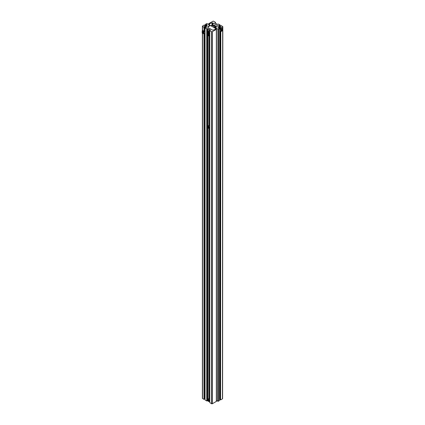 <?xml version="1.0" encoding="UTF-8"?>
<svg xmlns="http://www.w3.org/2000/svg" width="425" height="425" viewBox="0 0 425 425"><rect width="100%" height="100%" fill="white"/><g stroke="black" fill="none" stroke-linecap="round" stroke-linejoin="round"><path stroke-width="0.64" d="M204.425 398.618L204.988 398.384L204.988 26.302L205.588 26.302A1.142 0.659 180 0 1 206.396 26.493A1.142 0.659 180 0 1 206.731 26.961L205.998 27.822L205.052 27.891L206.752 28.873L207.257 28.688A0.505 0.292 0 0 1 207.968 28.688L210.12 29.931A0.505 0.292 180 0 1 210.12 30.345L210.12 29.931M209.084 398.932L209.084 128.222M209.01 398.889L209.01 128.265A1.27 0.733 60 0 1 208.383 128.196M209.801 402.613L211.592 403.75A0.505 0.292 180 0 0 212.309 403.75L216.341 401.423A0.505 0.292 180 0 0 216.49 401.216L216.49 29.134A0.505 0.292 180 0 0 216.341 28.927L215.693 28.629A3.039 1.758 180 0 1 213.238 30.01L212.702 30.063A0.505 0.292 180 0 1 212.256 29.984L208.011 27.529A0.76 0.441 180 0 1 207.788 27.232A3.039 1.758 0 0 1 207.788 27.195A3.039 1.758 0 0 1 210.221 25.473L207.288 23.699A0.505 0.292 0 0 0 206.571 23.699L205.498 24.321L206.449 24.395L207.177 25.25A1.142 0.659 180 0 1 206.035 25.909L204.547 25.489L204.871 25.203L204.871 25.675M209.084 125.763L209.084 35.822M209.764 401.806L209.084 401.386M209.01 125.726L209.01 35.865A1.27 0.733 60 0 1 208.383 35.796M209.01 31.253L209.01 29.288M209.084 31.296L209.084 29.33M216.49 29.134A0.505 0.292 180 0 1 216.341 29.341L212.309 31.668A0.505 0.292 180 0 1 211.592 31.668L209.801 30.632L210.12 30.345M205.498 25.909L205.498 24.321M205.944 25.909L205.944 24.581M202.539 30.685L202.539 26.44A0.505 0.292 180 0 1 202.539 26.031L204.425 24.942L204.871 25.203M202.183 30.892L203.973 31.928L203.973 33.995L202.183 32.964L202.183 30.892L202.863 30.499L204.659 31.535L204.871 32.443L204.659 33.602L203.973 33.995L203.973 399.351L202.539 398.522A0.505 0.292 180 0 1 202.39 398.315L202.39 33.081M202.539 26.44L203.973 27.269L204.425 27.014L204.101 26.828M203.973 30.892L203.973 27.269M203.973 399.351L204.425 399.096L204.425 33.74M204.425 31.248L204.425 27.014M204.101 26.722L204.988 26.302M207.713 400.69A0.505 0.292 0 0 0 207.257 400.77L206.752 400.956L205.052 399.973L205.052 27.891M215.746 28.581L210.487 25.548L207.883 26.876L207.883 27.434M212.542 30.063L213.021 30.032M215.475 29.012L215.645 28.741M215.252 29.245L214.381 29.745M214.938 27.699A4.282 2.476 -120 0 0 213.095 25.914A4.282 2.476 -120 0 0 210.954 25.702A4.282 2.476 -120 0 0 210.858 25.76M215.677 27.317A4.282 2.476 -120 0 0 213.812 25.5A4.282 2.476 -120 0 0 211.942 25.165A4.282 2.476 -120 0 0 211.671 25.288L210.954 25.702M207.485 32.204A1.27 0.733 60 0 1 207.751 31.593L208.415 31.211A1.27 0.733 60 0 1 209.047 31.275A1.27 0.733 60 0 1 209.764 32.098M209.764 33.347A1.27 0.733 60 0 1 209.679 33.405L209.015 33.788A1.27 0.733 60 0 1 208.383 33.729M208.765 32.975L208.548 33.283L208.112 33.033L208.112 32.162L208.765 32.975L208.112 33.033M208.548 32.412L208.138 33.007L207.894 32.47M208.292 32.268L207.931 32.475L208.112 32.162M209.36 33.591A1.27 0.733 60 0 1 209.764 34.17M209.764 35.413A1.27 0.733 60 0 1 209.679 35.477L209.015 35.859A1.27 0.733 60 0 0 209.233 34.919A1.27 0.733 60 0 0 208.505 33.809M208.765 35.041L208.548 35.355L208.112 35.1L208.112 34.234L208.765 35.041L208.112 35.1M208.548 34.483L208.138 35.078L207.894 34.542M208.292 34.335L207.931 34.542L208.112 34.234M207.485 126.677A1.27 0.733 60 0 1 207.751 126.066L208.415 125.683A1.27 0.733 60 0 1 209.047 125.742A1.27 0.733 60 0 1 209.764 126.57M207.894 126.942L208.112 126.634L208.548 126.884L208.548 127.755L207.894 126.942L208.553 127.718L208.76 127.426M209.764 127.813A1.27 0.733 60 0 1 209.679 127.877L209.015 128.26A1.27 0.733 60 0 0 209.212 127.245A1.27 0.733 60 0 0 208.383 126.129A1.27 0.733 60 0 0 207.751 126.066C207.267 126.719 207.464 127.431 208.346 128.201L209.015 128.26M208.292 126.735L207.931 126.942L208.112 126.634M208.548 126.884L208.112 127.5M207.485 399.84A1.27 0.733 60 0 1 207.751 399.229L208.415 398.847A1.27 0.733 60 0 1 209.047 398.905A1.27 0.733 60 0 1 209.764 399.734M209.764 400.977A1.27 0.733 60 0 1 209.679 401.041L209.015 401.423A1.27 0.733 60 0 1 208.383 401.359M208.765 400.605L208.548 400.918L208.112 400.663L208.112 399.797L208.765 400.605M208.548 400.047L208.138 400.642L208.553 400.881L208.76 400.589M208.292 399.898L207.931 400.106L208.112 400.663M208.112 399.797L207.894 400.106M203.081 32.953A0.622 0.361 60 0 1 203.081 31.933A0.622 0.361 60 0 1 203.081 32.953M204.659 31.535L203.973 31.928M212.904 21.25A0.505 0.292 180 0 1 213.621 21.25L215.411 22.286L215.087 22.578A0.505 0.292 180 0 0 215.087 22.992L217.239 24.236A0.505 0.292 0 0 0 217.956 24.236L218.455 24.05L220.161 25.032L219.21 25.107L218.482 25.962A1.142 0.659 180 0 0 219.624 26.621L221.112 26.201L220.788 25.914L221.234 25.654L222.668 26.483A0.505 0.292 180 0 1 222.668 26.897L220.788 27.981L220.341 27.726L220.66 27.434L219.173 27.014A1.142 0.659 180 0 0 218.036 27.673L218.763 28.533L219.714 28.603L218.636 29.224A0.505 0.292 0 0 1 217.919 29.224L214.992 27.45A3.039 1.758 0 0 0 217.419 25.728A3.039 1.758 0 0 0 217.419 25.691A0.76 0.441 180 0 0 217.196 25.388L212.957 22.939A0.505 0.292 180 0 0 212.511 22.854L211.969 22.907A3.039 1.758 180 0 0 209.52 24.289L208.872 23.991A0.505 0.292 180 0 1 208.872 23.577L212.904 21.25M216.49 400.478L217.696 401.179A0.505 0.292 0 0 0 218.413 401.179L218.636 29.224M219.714 28.603L219.491 400.557L218.413 401.179M220.118 399.203L219.491 398.969M222.817 26.69L222.594 398.645A0.505 0.292 180 0 1 222.445 398.852L220.564 399.936L220.118 399.675L220.336 31.45M220.341 28.964L220.341 27.726M220.564 399.936L220.788 31.71L220.102 31.312L219.89 30.154L220.107 29.245L220.788 29.638L220.788 31.71L222.578 30.674L222.578 28.608L220.788 29.638M222.578 28.608L221.898 28.209L220.788 28.603L220.788 27.981M220.788 26.387L220.788 25.914M219.709 26.621L219.714 25.293M220.161 26.621L220.161 25.032M221.244 30.409A0.622 0.361 -60 0 1 222.121 29.904A0.622 0.361 -60 0 1 221.244 30.409M220.788 28.603L220.107 29.245M205.588 27.683L205.588 26.302M207.968 399.102L207.968 127.888M207.968 125.938L207.968 35.487M207.968 31.466L207.968 28.688M211.592 403.75L211.592 31.668M212.309 403.75L212.309 31.668M216.341 401.423L216.341 29.341M206.268 25.898L206.268 24.395M206.449 25.867L206.449 24.395M207.065 25.537L207.065 24.751M202.539 398.522L202.539 33.166M204.717 398.448L204.717 33.389M204.717 31.678L204.717 26.366M206.752 400.956L206.752 28.873M206.933 400.956L206.933 28.873M207.257 400.77L207.257 28.688M209.801 402.714L209.801 30.632M214.157 25.16L216.415 27.035A3.719 2.146 -120 0 0 214.747 25.426A3.719 2.146 -120 0 0 214.157 25.16L211.942 25.165M208.33 33.697A1.19 0.685 -120 0 0 209.174 33.208A1.19 0.685 -120 0 0 208.33 31.753A1.19 0.685 -120 0 0 207.485 32.236A1.19 0.685 -120 0 0 208.33 33.697M208.383 31.657A1.27 0.733 60 0 1 209.212 32.773A1.27 0.733 60 0 1 209.015 33.788L208.346 33.729C207.496 33.139 207.299 32.428 207.751 31.593A1.27 0.733 60 0 1 208.383 31.657M208.33 35.764A1.19 0.685 -120 0 0 209.174 35.28A1.19 0.685 -120 0 0 208.33 33.819A1.19 0.685 -120 0 0 207.485 34.308A1.19 0.685 -120 0 0 208.33 35.764M207.485 34.276A1.27 0.733 60 0 1 207.751 33.665A1.27 0.733 60 0 1 208.223 33.649M208.33 126.22A1.19 0.685 -120 0 0 207.485 126.708A1.19 0.685 -120 0 0 208.33 128.164A1.19 0.685 -120 0 0 209.174 127.681A1.19 0.685 -120 0 0 208.33 126.22M208.33 401.328A1.19 0.685 -120 0 0 209.174 400.844A1.19 0.685 -120 0 0 208.33 399.383A1.19 0.685 -120 0 0 207.485 399.872A1.19 0.685 -120 0 0 208.33 401.328M208.383 399.293A1.27 0.733 60 0 1 209.212 400.408A1.27 0.733 60 0 1 209.015 401.423L208.346 401.365C207.496 400.775 207.299 400.063 207.751 399.229A1.27 0.733 60 0 1 208.383 399.293M208.872 24.613L208.872 23.991M209.413 24.926L209.413 24.305M209.52 24.99L209.52 24.289M211.969 25.16L211.969 22.907M212.505 25.032L212.511 22.854M212.952 24.995L212.957 22.939M217.196 26.392L217.196 25.388M214.96 28.13L214.96 27.513M217.696 401.179L217.919 29.224M219.173 28.395L219.173 27.014M219.555 398.969L219.778 27.014M219.821 399.033L220.044 31.094M220.044 29.394L220.044 27.078M222.445 398.852L222.668 26.897M218.593 26.249L218.593 25.463M219.21 26.578L219.21 25.107M219.39 26.61L219.39 25.107M215.087 22.992L215.087 22.578M215.411 23.178L215.411 22.392M202.39 30.77L202.39 26.238M209.764 402.661L209.764 30.584M208.043 33.495L207.751 33.665C207.299 34.499 207.496 35.211 208.346 35.801L209.015 35.859M208.723 24.528L208.723 23.784M214.938 28.119L214.938 27.487M215.448 23.2L215.448 22.339"/></g></svg>
